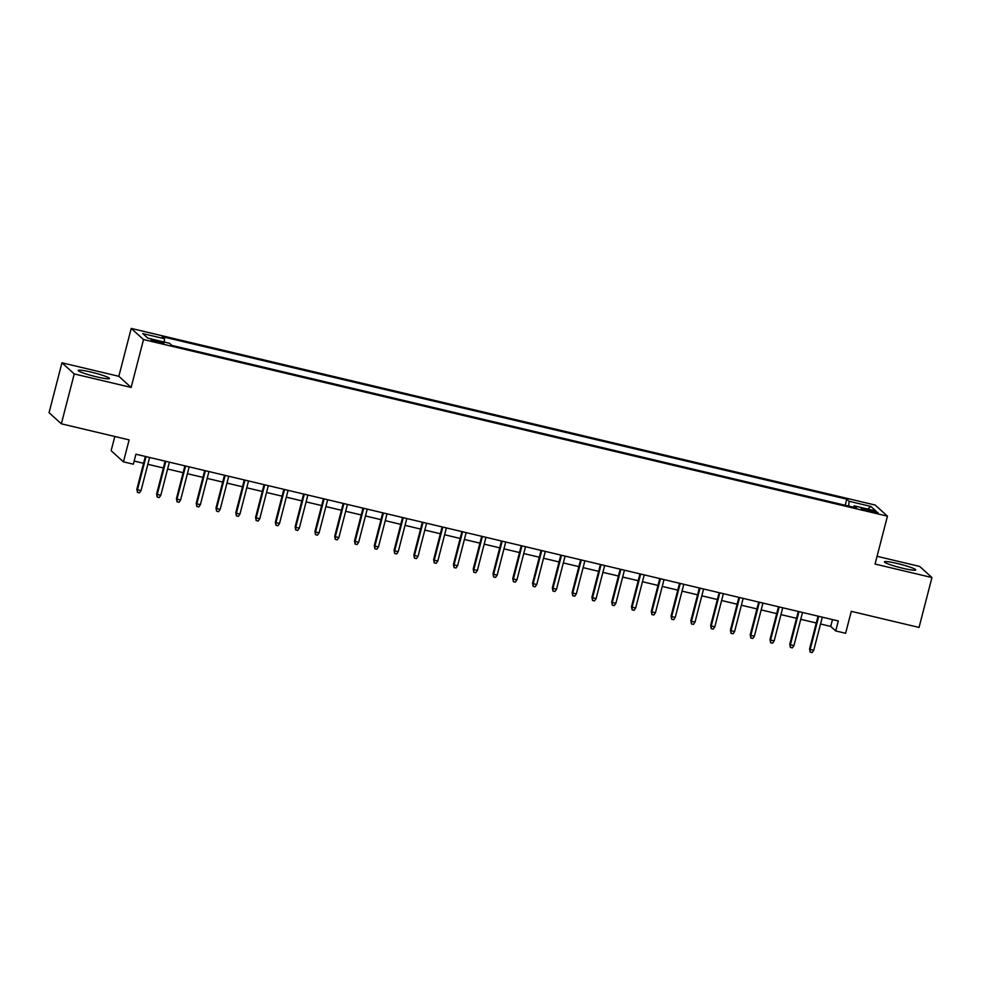 <?xml version="1.0" encoding="UTF-8"?>
<svg xmlns="http://www.w3.org/2000/svg" width="981" height="981" viewBox="0 0 981 981"><rect width="100%" height="100%" fill="white"/><g stroke="black" fill="none" stroke-linecap="round" stroke-linejoin="round"><path stroke-width="1.47" d="M96.42 376.814A16.162 1.655 14.5 0 0 109.467 378.519A16.162 1.655 14.5 0 0 91.233 372.13A16.162 1.655 14.5 0 0 78.173 370.426A16.162 1.655 14.5 0 0 96.42 376.814M902.667 568.232A16.162 1.655 14.5 0 0 915.727 569.924A16.162 1.655 14.5 0 0 897.48 563.535A16.162 1.655 14.5 0 0 884.433 561.831A16.162 1.655 14.5 0 0 902.667 568.232M158.517 342.553A6.634 0.674 14.5 0 0 163.864 343.252A6.634 0.674 14.5 0 0 156.384 340.628A6.634 0.674 14.5 0 0 151.037 339.941A6.634 0.674 14.5 0 0 158.517 342.553M114.814 436.496L111.135 450.708L123.447 461.843L133.33 464.185L135.918 454.215L838.301 620.961L835.714 630.942L845.61 633.285L851.287 611.347L919.05 627.435L931.95 577.551L919.651 566.429L877.063 556.313M61.95 362.798L49.05 412.682L61.349 423.804L74.249 373.933L131.135 387.434L143.52 339.549L131.221 328.427L118.836 376.299L61.95 362.798L74.249 373.933M143.52 339.549L887.449 516.165L875.15 505.043L131.221 328.427M870.87 510.279L866.517 509.249A6.426 0.662 14.5 0 0 861.33 508.575A6.426 0.662 14.5 0 0 868.577 511.113L872.931 512.143A6.426 0.662 14.5 0 0 878.118 512.818A6.426 0.662 14.5 0 0 870.87 510.279L870.539 511.579M848.712 506.098L849.092 501.266L846.762 499.17L162.196 336.642L164.514 338.752L142.748 333.577L147.812 338.151L169.566 343.313L171.896 345.422L856.474 507.95L854.144 505.84L853.458 507.226M849.092 501.266L870.858 506.441L875.91 511.015L854.144 505.84M123.447 461.843L129.124 439.893L61.349 423.804M887.449 516.165L875.064 564.05L931.95 577.551M820.533 624.002L830.735 626.43L835.714 630.942M134.152 461.058L143.569 463.29M147.824 464.295L163.361 467.986M167.616 469.004L183.14 472.683M187.396 473.7L202.932 477.379M207.187 478.397L222.712 482.076M226.967 483.093L242.503 486.772M246.758 487.79L262.283 491.469M266.538 492.487L282.074 496.165M286.329 497.183L301.854 500.874M306.109 501.88L321.645 505.571M325.9 506.576L341.425 510.267M345.68 511.273L361.204 514.964M365.472 515.969L380.996 519.66M385.251 520.666L400.775 524.357M405.043 525.362L420.567 529.053M424.822 530.059L440.346 533.75M444.614 534.755L460.138 538.446M464.393 539.452L479.917 543.143M484.185 544.148L499.709 547.839M503.964 548.845L519.489 552.536M523.756 553.554L539.28 557.233M543.535 558.25L559.06 561.929M563.327 562.947L578.851 566.626M583.106 567.643L598.631 571.322M602.898 572.34L618.422 576.019M622.677 577.036L638.202 580.715M642.469 581.733L657.993 585.412M662.249 586.43L677.773 590.121M682.04 591.126L697.565 594.817M701.82 595.823L717.344 599.514M721.599 600.519L737.136 604.21M741.391 605.216L756.915 608.907M761.17 609.912L776.707 613.603M780.962 614.609L796.486 618.3M800.741 619.305L816.278 622.996M832.501 619.587L830.735 626.43M845.193 505.264L846.762 499.17M164.514 338.752L164.256 342.062M867.744 509.065L870.858 506.441M131.135 387.434L118.836 376.299M818.044 616.154L809.57 648.907L810.171 649.447L818.743 616.326M813.74 650.293L812.133 652.573L810.159 652.107L810.171 649.447L813.74 650.293L822.299 617.172M810.159 652.107L809.57 648.907M798.264 611.457L789.791 644.21L790.392 644.75L798.951 611.629M793.948 645.596L792.354 647.877L790.379 647.411L790.392 644.75L793.948 645.596L802.519 612.463M790.379 647.411L789.791 644.21M778.473 606.761L769.999 639.514L770.6 640.053L779.172 606.92M774.168 640.9L772.574 643.18L770.588 642.714L770.6 640.053L774.168 640.9L782.728 607.766M770.588 642.714L769.999 639.514M758.693 602.064L750.22 634.817L750.821 635.357L759.38 602.224M754.377 636.203L752.783 638.484L750.808 638.018L750.821 635.357L754.377 636.203L762.948 603.07M750.808 638.018L750.22 634.817M738.901 597.368L730.428 630.121L731.029 630.66L739.6 597.527M734.597 631.506L733.003 633.787L731.017 633.321L731.029 630.66L734.597 631.506L743.157 598.373M731.017 633.321L730.428 630.121M719.122 592.671L710.649 625.424L711.25 625.964L719.809 592.831M714.806 626.81L713.212 629.091L711.237 628.625L711.25 625.964L714.806 626.81L723.377 593.677M711.237 628.625L710.649 625.424M699.33 587.975L690.857 620.715L691.458 621.267L700.029 588.134M695.026 622.113L693.432 624.394L691.446 623.928L691.458 621.267L695.026 622.113L703.585 588.98M691.446 623.928L690.857 620.715M679.551 583.278L671.078 616.019L671.678 616.571L680.238 583.437M675.235 617.417L673.64 619.698L671.666 619.232L671.678 616.571L675.235 617.417L683.806 584.284M671.666 619.232L671.078 616.019M659.759 578.582L651.286 611.322L651.887 611.874L660.458 578.741M655.455 612.708L653.861 615.001L651.875 614.535L651.887 611.874L655.455 612.708L664.014 579.587M651.875 614.535L651.286 611.322M639.98 573.885L631.506 606.626L632.107 607.165L640.667 574.044M635.663 608.012L634.069 610.305L632.095 609.826L632.107 607.165L635.663 608.012L644.235 574.891M632.095 609.826L631.506 606.626M620.188 569.188L611.715 601.929L612.316 602.469L620.887 569.348M615.884 603.315L614.29 605.608L612.303 605.13L612.316 602.469L615.884 603.315L624.443 570.194M612.303 605.13L611.715 601.929M600.409 564.492L591.935 597.233L592.536 597.772L601.095 564.651M596.092 598.618L594.498 600.912L592.524 600.433L592.536 597.772L596.092 598.618L604.664 565.497M592.524 600.433L591.935 597.233M580.617 559.783L572.144 592.536L572.745 593.076L581.316 559.955M576.313 593.922L574.719 596.215L572.732 595.737L572.745 593.076L576.313 593.922L584.872 560.801M572.732 595.737L572.144 592.536M560.838 555.087L552.364 587.84L552.965 588.379L561.524 555.258M556.521 589.225L554.927 591.518L552.953 591.04L552.965 588.379L556.521 589.225L565.093 556.104M552.953 591.04L552.364 587.84M541.046 550.39L532.573 583.143L533.173 583.683L541.745 550.562M536.742 584.529L535.148 586.822L533.161 586.344L533.173 583.683L536.742 584.529L545.301 551.408M533.161 586.344L532.573 583.143M521.267 545.694L512.793 578.447L513.394 578.986L521.953 545.865M516.95 579.832L515.356 582.113L513.382 581.647L513.394 578.986L516.95 579.832L525.522 546.711M513.382 581.647L512.793 578.447M501.475 540.997L493.002 573.75L493.602 574.29L502.174 541.169M497.171 575.136L495.577 577.417L493.59 576.951L493.602 574.29L497.171 575.136L505.73 542.015M493.59 576.951L493.002 573.75M481.696 536.3L473.222 569.054L473.823 569.593L482.382 536.472M477.379 570.439L475.785 572.72L473.811 572.254L473.823 569.593L477.379 570.439L485.951 537.318M473.811 572.254L473.222 569.054M461.904 531.604L453.443 564.357L454.031 564.897L462.603 531.776M457.6 565.743L456.006 568.024L454.019 567.558L454.031 564.897L457.6 565.743L466.159 532.622M454.019 567.558L453.443 564.357M442.124 526.907L433.651 559.66L434.252 560.2L442.811 527.079M437.808 561.046L436.214 563.327L434.24 562.861L434.252 560.2L437.808 561.046L446.38 527.913M434.24 562.861L433.651 559.66M422.333 522.211L413.872 554.964L414.46 555.504L423.032 522.37M418.029 556.35L416.435 558.63L414.448 558.164L414.46 555.504L418.029 556.35L426.588 523.216M414.448 558.164L413.872 554.964M402.553 517.514L394.08 550.267L394.681 550.807L403.24 517.674M398.237 551.653L396.643 553.934L394.669 553.468L394.681 550.807L398.237 551.653L406.808 518.52M394.669 553.468L394.08 550.267M382.762 512.818L374.301 545.571L374.889 546.11L383.461 512.977M378.458 546.957L376.863 549.237L374.877 548.771L374.889 546.11L378.458 546.957L387.017 513.823M374.877 548.771L374.301 545.571M362.982 508.121L354.509 540.874L355.11 541.414L363.681 508.281M358.666 542.26L357.072 544.541L355.097 544.075L355.11 541.414L358.666 542.26L367.237 509.127M355.097 544.075L354.509 540.874M343.191 503.425L334.729 536.178L335.318 536.717L343.89 503.584M338.886 537.563L337.292 539.844L335.306 539.378L335.318 536.717L338.886 537.563L347.446 504.43M335.306 539.378L334.729 536.178M323.411 498.728L314.938 531.469L315.539 532.021L324.11 498.888M319.095 532.867L317.501 535.148L315.526 534.682L315.539 532.021L319.095 532.867L327.666 499.734M315.526 534.682L314.938 531.469M303.62 494.032L295.158 526.772L295.747 527.324L304.318 494.191M299.315 528.17L297.721 530.451L295.735 529.985L295.747 527.324L299.315 528.17L307.875 495.037M295.735 529.985L295.158 526.772M283.84 489.335L275.367 522.076L275.968 522.628L284.539 489.494M279.524 523.462L277.93 525.755L275.955 525.289L275.968 522.628L279.524 523.462L288.095 490.341M275.955 525.289L275.367 522.076M264.048 484.639L255.587 517.379L256.176 517.919L264.747 484.798M259.744 518.765L258.15 521.058L256.164 520.58L256.176 517.919L259.744 518.765L268.304 485.644M256.164 520.58L255.587 517.379M244.269 479.942L235.796 512.683L236.396 513.222L244.968 480.101M239.953 514.069L238.358 516.362L236.384 515.883L236.396 513.222L239.953 514.069L248.524 480.948M236.384 515.883L235.796 512.683M224.477 475.233L216.016 507.986L216.605 508.526L225.176 475.405M220.173 509.372L218.579 511.665L216.593 511.187L216.605 508.526L220.173 509.372L228.745 476.251M216.593 511.187L216.016 507.986M204.698 470.537L196.225 503.29L196.825 503.829L205.397 470.708M200.382 504.675L198.787 506.969L196.813 506.49L196.825 503.829L200.382 504.675L208.953 471.554M196.813 506.49L196.225 503.29M184.906 465.84L176.445 498.593L177.034 499.133L185.605 466.012M180.602 499.979L179.008 502.272L177.021 501.794L177.034 499.133L180.602 499.979L189.174 466.858M177.021 501.794L176.445 498.593M165.127 461.144L156.653 493.897L157.254 494.436L165.826 461.315M160.81 495.282L159.216 497.563L157.242 497.097L157.254 494.436L160.81 495.282L169.382 462.161M157.242 497.097L156.653 493.897M145.335 456.447L136.874 489.2L137.463 489.74L146.034 456.619M141.031 490.586L139.437 492.867L137.45 492.401L137.463 489.74L141.031 490.586L149.603 457.465M137.45 492.401L136.874 489.2M866.198 510.488L866.517 509.249"/></g></svg>
